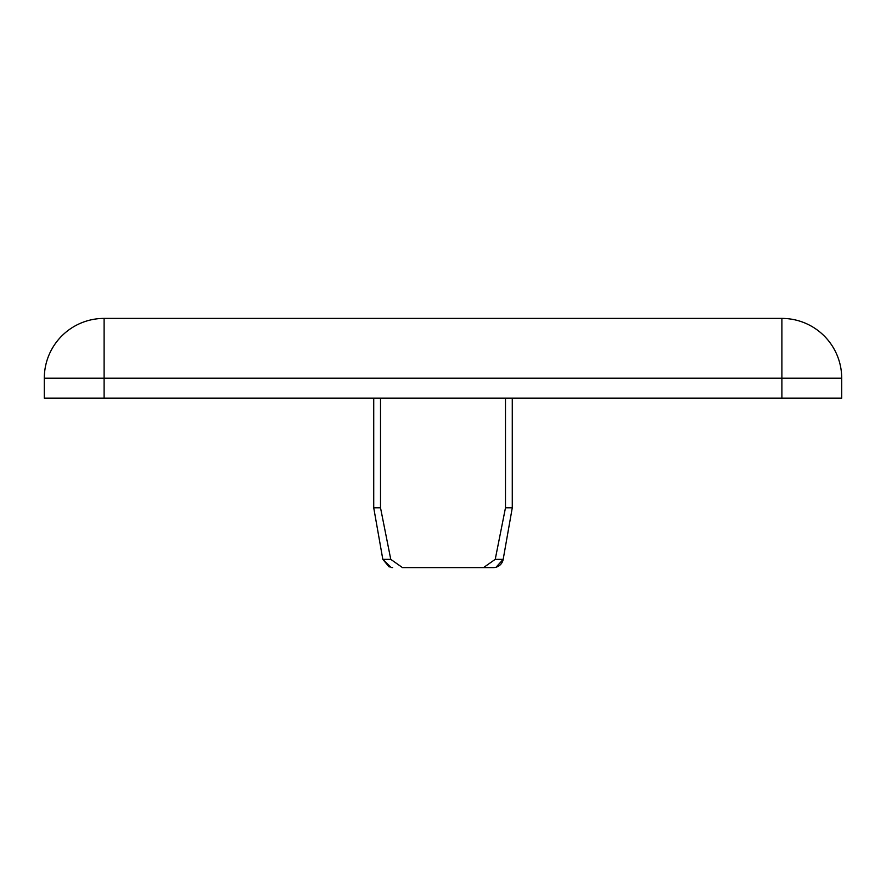 <?xml version="1.0" encoding="UTF-8"?>
<svg xmlns="http://www.w3.org/2000/svg" width="886" height="886" viewBox="0 0 886 886"><rect width="100%" height="100%" fill="white"/><g stroke="black" fill="none" stroke-linecap="round" stroke-linejoin="round"><path stroke-width="1.33" d="M472.902 567.594L402.477 567.594L390.77 559.354L382.818 559.354L373.726 507.789L382.818 559.354L373.726 507.789L373.726 398.146M505.485 398.146L505.485 507.789L495.23 559.354L503.182 559.354A9.967 9.967 0 0 1 493.369 567.594L483.523 567.594L493.369 567.594A9.967 9.967 0 0 0 503.182 559.354L512.274 507.789L512.274 398.146M781.895 398.146L781.895 378.211L841.7 378.211A59.805 59.805 0 0 0 781.895 318.406L104.105 318.406L104.105 378.211L781.895 378.211L781.895 318.406A59.805 59.805 0 0 1 841.7 378.211L841.7 398.146L44.3 398.146L44.3 378.211A59.805 59.805 0 0 1 104.105 318.406A59.805 59.805 0 0 0 44.3 378.211L104.105 378.211L104.105 398.146M373.726 507.789L380.515 507.789L380.515 398.146M505.485 507.789L512.274 507.789L503.182 559.354L512.274 507.789M390.77 559.354L380.515 507.789M494.842 567.483L483.523 567.594L495.23 559.354L483.523 567.594L402.477 567.594C389.519 567.594 389.519 567.594 402.477 567.594L413.097 567.594M503.182 559.354L496.06 567.217M391.335 567.505L392.631 567.594L391.18 567.483L382.818 559.354L389.198 566.985"/></g></svg>
